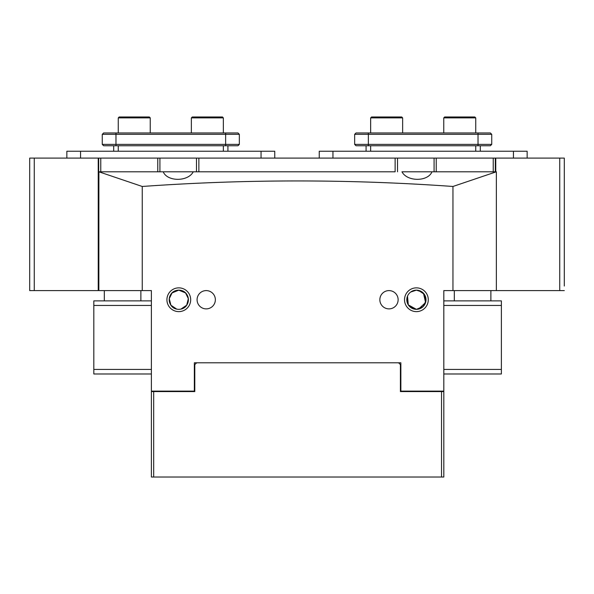 <?xml version="1.0" encoding="UTF-8"?>
<svg xmlns="http://www.w3.org/2000/svg" width="594" height="594" viewBox="0 0 594 594"><rect width="100%" height="100%" fill="white"/><g stroke="black" fill="none" stroke-linecap="round" stroke-linejoin="round"><path stroke-width="0.89" d="M443.815 300.883L501.388 300.883L501.388 373.99L443.815 373.99M443.815 369.423L501.388 369.423M501.388 305.45L443.815 305.45M151.388 373.99L93.815 373.99L93.815 300.883L151.388 300.883M151.388 305.45L93.815 305.45M93.815 369.423L151.388 369.423M178.801 311.62A11.88 11.88 0 0 1 166.921 299.74A11.88 11.88 0 0 1 178.801 287.86A11.88 11.88 0 0 1 190.681 299.74A11.88 11.88 0 0 1 178.801 311.62M180.932 309.095L186.694 305.197L188.335 298.663L185.566 292.931L178.801 290.147A9.593 9.593 0 0 0 169.208 299.74A9.593 9.593 0 0 0 178.801 309.34A9.593 9.593 0 0 0 188.395 299.74A9.593 9.593 0 0 0 178.801 290.147C166.149 290.362 166.186 309.17 178.801 309.34C191.417 309.17 191.454 290.362 178.801 290.147L172.045 292.931L169.268 298.663L170.909 305.197L176.678 309.095M416.401 311.62A11.88 11.88 0 0 1 404.521 299.74A11.88 11.88 0 0 1 416.401 287.86A11.88 11.88 0 0 1 428.281 299.74A11.88 11.88 0 0 1 416.401 311.62M416.401 290.147A9.593 9.593 0 0 0 406.808 299.74A9.593 9.593 0 0 0 416.401 309.34A9.593 9.593 0 0 0 425.995 299.74A9.593 9.593 0 0 0 416.401 290.147L410.662 292.048L416.401 290.147L422.134 292.048M206.215 290.6A9.14 9.14 0 0 0 197.082 299.74A9.14 9.14 0 0 0 206.215 308.88A9.14 9.14 0 0 0 215.355 299.74A9.14 9.14 0 0 0 206.215 290.6M388.988 290.6A9.14 9.14 0 0 0 379.848 299.74A9.14 9.14 0 0 0 388.988 308.88A9.14 9.14 0 0 0 398.129 299.74A9.14 9.14 0 0 0 388.988 290.6M414.278 309.095L409.318 306.214M407.514 303.348L406.868 298.663M407.514 296.139L408.293 304.871L416.401 309.34L423.166 306.549L425.935 300.816L424.294 294.282L418.532 290.384M401.96 171.8L431.986 171.8L401.96 171.8C407.194 181.853 427.895 181.816 431.986 171.8L496.361 171.8L496.361 290.6L452.955 290.6L452.955 186.471L496.309 171.8M198.871 158.093L395.129 158.093L395.129 171.8L196.48 171.8L196.48 158.093L198.871 158.093L198.871 171.8L157.774 171.8L157.774 158.093L159.92 158.093L159.92 171.8L98.894 171.8L142.248 186.471C245.819 179.098 349.383 179.098 452.955 186.471M98.894 171.8L98.842 290.6L142.248 290.6L142.248 186.471M452.955 290.6L443.815 290.6L443.815 391.127L400.868 391.127L400.868 362.8L194.335 362.8L194.335 391.127L151.388 391.127L151.388 290.6L142.248 290.6M193.25 171.8C188.046 181.816 167.337 181.853 163.216 171.8L193.25 171.8M418.532 309.095L425.579 302.546L423.47 293.25M98.842 219.78L98.24 219.78M98.842 247.193L98.24 247.193M98.24 158.093L98.24 290.6L29.7 290.6L29.7 158.093L157.774 158.093M196.48 158.093L159.92 158.093L196.48 158.093M395.129 158.093L397.52 158.093L397.52 171.8M434.08 171.8L434.08 158.093L397.52 158.093L564.3 158.093L564.3 203.787M98.842 171.8L98.24 171.8M98.693 171.8L98.693 158.093M436.226 158.093L436.226 171.8M495.307 158.093L495.307 171.8M564.3 249.94L564.3 286.033M564.3 158.093L564.3 272.327M496.361 290.6L559.734 290.6L559.734 158.093M495.76 171.8L495.76 158.093M564.3 290.6L559.734 290.6M66.855 158.093L66.855 151.24L274.755 151.24L274.755 158.093M527.145 151.24L527.145 158.093L527.145 151.24L319.245 151.24L319.245 158.093M480.308 151.24L480.308 145.76M366.075 151.24L366.075 145.76M491.735 144.387L490.362 145.76L356.029 145.76L354.655 144.387L491.735 144.387L491.735 134.333L354.655 134.333L354.655 144.387M354.655 134.333L356.029 132.967L490.362 132.967L491.735 134.333M227.925 151.24L227.925 145.76M113.692 151.24L113.692 145.76M239.345 144.387L237.971 145.76L103.638 145.76L102.265 144.387L239.345 144.387L239.345 134.333L102.265 134.333L102.265 144.387M102.265 134.333L103.638 132.967L237.971 132.967L239.345 134.333M444.668 116.973L474.829 116.973L475.742 117.887L443.755 117.887L444.668 116.973M475.742 132.967L475.742 117.887M443.755 132.967L443.755 117.887M192.285 116.973L222.438 116.973L223.351 117.887L191.365 117.887L192.285 116.973M223.351 132.967L223.351 117.887M191.365 132.967L191.365 117.887M119.171 116.973L149.332 116.973L150.245 117.887L118.258 117.887L119.171 116.973M150.245 132.967L150.245 117.887M118.258 132.967L118.258 117.887M371.562 116.973L401.715 116.973L402.635 117.887L370.649 117.887L371.562 116.973M402.635 132.967L402.635 117.887M370.649 132.967L370.649 117.887M441.535 391.58L443.815 391.58L443.815 477.027L441.535 477.027L441.535 391.58L400.408 391.58L400.408 364.627L398.581 362.8M153.675 477.027L151.388 477.027L151.388 391.58L153.675 391.58L153.675 477.027L441.535 477.027M196.621 362.8L194.795 364.627L194.795 391.58L153.675 391.58M100.772 158.093L100.772 171.8M493.228 171.8L493.228 158.093M34.266 158.093L34.266 290.6M80.561 158.093L80.561 151.24M261.048 158.093L261.048 151.24M513.439 151.24L513.439 158.093M332.952 151.24L332.952 158.093M475.742 151.24L475.742 145.76M370.649 151.24L370.649 145.76M368.362 132.967L368.362 145.76M478.022 132.967L478.022 145.76M223.351 151.24L223.351 145.76M118.258 151.24L118.258 145.76M115.978 132.967L115.978 145.76M225.638 132.967L225.638 145.76M490.882 290.6L490.882 300.883M454.328 290.6L454.328 300.883M104.321 290.6L104.321 300.883M140.875 290.6L140.875 300.883"/></g></svg>
